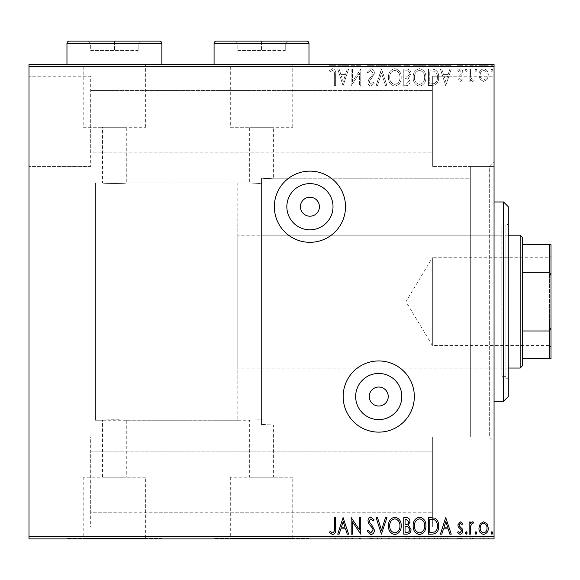 <?xml version="1.0" encoding="UTF-8"?>
<svg xmlns="http://www.w3.org/2000/svg" width="580" height="580" viewBox="0 0 580 580"><rect width="100%" height="100%" fill="white"/><g stroke="black" fill="none" stroke-linecap="round" stroke-linejoin="round"><path stroke-width="0.43" stroke-dasharray="2.9 2.17" d="M309.93 183.628A23.084 23.084 0 0 1 333.014 206.719A23.084 23.084 0 0 1 309.93 229.803A23.084 23.084 0 0 1 286.846 206.719A23.084 23.084 0 0 1 309.93 183.628M378.74 373.447A23.084 23.084 0 0 1 401.824 396.539A23.084 23.084 0 0 1 378.74 419.623A23.084 23.084 0 0 1 355.656 396.539A23.084 23.084 0 0 1 378.74 373.447M309.93 216.21A9.49 9.49 0 0 0 319.421 206.719A9.49 9.49 0 0 0 309.93 197.229A9.49 9.49 0 0 0 300.44 206.719A9.49 9.49 0 0 0 309.93 216.21M378.74 406.029A9.49 9.49 0 0 0 388.23 396.539A9.49 9.49 0 0 0 378.74 387.041A9.49 9.49 0 0 0 369.25 396.539A9.49 9.49 0 0 0 378.74 406.029M309.93 242.31A35.59 35.59 0 0 0 345.52 206.719A35.59 35.59 0 0 0 309.93 171.129A35.59 35.59 0 0 0 274.34 206.719A35.59 35.59 0 0 0 309.93 242.31M378.74 432.129A35.59 35.59 0 0 0 414.33 396.539A35.59 35.59 0 0 0 378.74 360.941A35.59 35.59 0 0 0 343.15 396.539A35.59 35.59 0 0 0 378.74 432.129M494.051 436.87L494.051 76.219L494.051 166.38L494.051 76.219L432.361 76.219L494.051 76.219L494.051 166.38L432.361 166.38L432.361 76.219L432.361 166.38L432.361 76.219L432.361 166.38L494.051 166.38L494.051 527.039L494.051 436.87L494.051 527.039L432.361 527.039L494.051 527.039L494.051 436.87L432.361 436.87L432.361 527.039L432.361 436.87L432.361 527.039L432.361 436.87L494.051 436.87L470.329 436.87L470.329 166.38L470.329 436.87L470.329 166.38L470.329 436.87L489.31 436.87L489.31 166.38L494.051 161.639L494.051 441.619L494.051 161.639M494.051 166.38L470.329 166.38L489.31 166.38L489.31 436.87L494.051 441.619M237.8 182.99L237.8 420.261L237.8 182.99L95.439 182.99L95.439 420.261L95.439 182.99L95.439 420.261L102.551 420.261C101.819 419.615 126.998 419.615 126.281 420.261L249.661 420.261L249.661 477.209L273.39 477.209L273.39 425.01L261.529 424.437L273.39 425.01L470.329 425.01L470.329 178.241L273.39 178.241L261.529 178.814L261.529 424.437L261.529 178.814L273.39 178.241L273.39 127.281L249.661 127.281L273.39 127.281M237.8 420.261L95.439 420.261L95.439 182.99L102.551 182.99L102.551 127.281L126.281 127.281L126.281 182.99C127.02 183.635 101.841 183.635 102.551 182.99C101.819 183.635 127.013 183.635 126.281 182.99L249.661 182.99L261.529 183.584L261.529 419.666L249.661 420.261L261.529 419.666L261.529 424.437L261.529 178.814L261.529 183.584L249.661 182.99L249.661 127.281M126.281 127.281L102.551 127.281M230.304 127.281L292.755 127.281L230.304 127.281L230.304 64.829L292.755 64.829L230.304 64.829M292.755 127.281L292.755 64.829M83.194 127.281L145.645 127.281L83.194 127.281L83.194 64.829L145.645 64.829L83.194 64.829M145.645 127.281L145.645 64.829M66.961 64.829L66.961 64.351L161.871 64.351L66.961 64.351L66.961 64.829L161.871 64.829L161.871 64.351L161.871 64.829L66.961 64.829M214.071 64.829L214.071 64.351L308.981 64.351L214.071 64.351L214.071 64.829L308.981 64.829L308.981 64.351L308.981 64.829L214.071 64.829M102.551 477.209L102.551 420.261C101.826 419.615 127.02 419.615 126.281 420.261L126.281 477.209L102.551 477.209L126.281 477.209M145.645 477.209L83.194 477.209L145.645 477.209L145.645 538.421L83.194 538.421L145.645 538.421M83.194 477.209L83.194 538.421M292.755 477.209L230.304 477.209L292.755 477.209L292.755 538.421L230.304 538.421L292.755 538.421M230.304 477.209L230.304 538.421M308.981 538.421L214.071 538.421L308.981 538.421L308.981 538.9L214.071 538.9L308.981 538.9M214.071 538.421L214.071 538.9M161.871 538.421L66.961 538.421L161.871 538.421L161.871 538.9L66.961 538.9L161.871 538.9M66.961 538.421L66.961 538.9M90.69 527.039L29 527.039L29 436.87L29 527.039L29 436.87L29 527.039L90.69 527.039L90.69 436.87L29 436.87L90.69 436.87L90.69 527.039M90.69 166.38L29 166.38L29 76.219L29 166.38L29 76.219L29 166.38L90.69 166.38L90.69 76.219L29 76.219L90.69 76.219L90.69 166.38M90.69 451.11L432.361 451.11L432.361 512.8L432.361 451.11L432.361 512.8L432.361 451.11L90.69 451.11L90.69 512.8L432.361 512.8L90.69 512.8L90.69 451.11M90.69 90.451L432.361 90.451L432.361 152.141L432.361 90.451L432.361 152.141L432.361 90.451L90.69 90.451L90.69 152.141L432.361 152.141L90.69 152.141L90.69 90.451M480.175 79.438L483.626 81.447L487.062 79.453L488.302 75.132C488.338 71.695 486.779 69.607 483.626 68.889C480.465 69.607 478.906 71.688 478.935 75.132L480.175 79.438L483.626 81.447L487.062 79.453L488.302 75.132C488.338 71.695 486.779 69.607 483.626 68.889C480.465 69.607 478.906 71.688 478.935 75.132L480.175 79.438M469.14 69.1L469.14 81.236L470.416 81.236L470.416 79.453L472.642 81.447L473.613 81.033L473.004 79.743L472.432 79.96L470.619 77.343L470.416 69.1L469.14 69.1L469.14 81.236L470.416 81.236L470.416 79.453L472.642 81.447L473.613 81.033L470.619 77.343L470.416 69.1L469.14 69.1M460.288 81.447L462.753 79.721L462.006 78.684L460.368 79.96L459.135 78.322L459.44 77.227L462.333 74.269L462.753 72.391C462.767 70.441 461.868 69.274 460.056 68.889L457.432 70.528L458.164 71.652L459.918 70.376L461.477 72.333L461.173 73.486L458.265 76.393L457.852 78.264L460.288 81.447L462.753 79.721L462.006 78.684L460.368 79.96L459.135 78.322L459.44 77.227L462.333 74.269L462.753 72.391C462.767 70.441 461.868 69.274 460.056 68.889L457.432 70.528L458.164 71.652L459.918 70.376L461.477 72.333L461.173 73.486L458.265 76.393L457.852 78.264L460.288 81.447M432.332 69.1L428.468 69.1L428.468 85.709L434.935 85.108C437.632 83.237 438.886 80.598 438.69 77.191C438.879 72.398 436.762 69.701 432.332 69.1L428.468 69.1L428.468 85.709L434.935 85.108C437.632 83.237 438.886 80.598 438.69 77.191C438.879 72.398 436.762 69.701 432.332 69.1M403.767 69.1L403.767 85.709L406.116 85.709C408.646 85.579 409.922 84.209 409.944 81.591L408.385 78.061L411.01 73.812C410.995 71.072 409.683 69.498 407.087 69.1L403.767 69.1L403.767 85.709L406.116 85.709C408.646 85.579 409.922 84.209 409.944 81.591L408.385 78.061L411.01 73.812C410.995 71.072 409.683 69.498 407.087 69.1L403.767 69.1M381.408 69.1L376.087 85.709L377.478 85.709L381.517 73.109L385.555 85.709L386.947 85.709L381.625 69.1L376.087 85.709L377.478 85.709L381.517 73.109L385.555 85.709L386.947 85.709L381.408 69.1M352.451 69.1L351.175 69.1L351.175 85.709L359.477 73.319L359.477 85.709L360.753 85.709L360.753 69.1L352.451 81.454L352.451 69.1L351.175 69.1L351.175 85.709L359.477 73.319L359.477 85.709L360.753 85.709L360.753 69.1L352.451 81.454L352.451 69.1M334.348 74.66L334.348 85.709L335.631 85.709L335.631 74.494C336.139 71.478 335.131 69.535 332.594 68.672L329.454 70.593L330.1 71.869L332.579 70.376C334.145 71.195 334.74 72.623 334.348 74.66L334.348 85.709L335.631 85.709L335.631 74.494C336.139 71.478 335.131 69.535 332.594 68.672L329.454 70.593L330.1 71.869L332.579 70.376C334.145 71.195 334.74 72.623 334.348 74.66M29 66.729L494.051 66.729L494.051 64.351L29 64.351L29 538.9L494.051 538.9L494.051 536.529L29 536.529M494.051 66.729L494.051 536.529M343.084 85.709L348.616 69.1L347.224 69.1L345.52 74.421L340.859 74.421L339.148 69.1L337.756 69.1L343.084 85.709L348.616 69.1L347.224 69.1L345.52 74.421L340.859 74.421L339.148 69.1L337.756 69.1L343.084 85.709M370.874 68.672L367.147 72.304L368.184 73.145L370.787 70.376L373.107 73.189L372.686 74.82L368.648 79.728L367.995 82.258C367.974 84.412 368.96 85.702 370.961 86.137L374.173 83.324L373.172 82.302L370.946 84.433L369.271 82.331L370.047 80.185L371.62 78.525L374.383 73.167C374.361 70.68 373.194 69.18 370.874 68.672L367.147 72.304L368.184 73.145L370.787 70.376L373.107 73.189L372.686 74.82L368.648 79.728L367.995 82.258C367.974 84.412 368.96 85.702 370.961 86.137L374.173 83.324L373.172 82.302L370.946 84.433L369.271 82.331L370.047 80.185L371.62 78.525L374.383 73.167C374.361 70.68 373.194 69.18 370.874 68.672M388.44 77.328C388.346 82.07 390.449 85.006 394.748 86.137C399.141 85.108 401.295 82.2 401.215 77.408C401.295 72.667 399.171 69.752 394.842 68.672C390.514 69.716 388.375 72.602 388.44 77.328C388.346 82.07 390.449 85.006 394.748 86.137C399.141 85.108 401.295 82.2 401.215 77.408C401.295 72.667 399.171 69.752 394.842 68.672C390.514 69.716 388.375 72.602 388.44 77.328M413.141 77.328C413.047 82.07 415.149 85.006 419.449 86.137C423.842 85.108 425.995 82.2 425.916 77.408C425.995 72.667 423.871 69.752 419.543 68.672C415.215 69.716 413.076 72.602 413.141 77.328C413.047 82.07 415.149 85.006 419.449 86.137C423.842 85.108 425.995 82.2 425.916 77.408C425.995 72.667 423.871 69.752 419.543 68.672C415.215 69.716 413.076 72.602 413.141 77.328M445.715 85.709L451.254 69.1L449.863 69.1L448.159 74.421L443.49 74.421L441.786 69.1L440.394 69.1L445.715 85.709L451.254 69.1L449.863 69.1L448.159 74.421L443.49 74.421L441.786 69.1L440.394 69.1L445.715 85.709M465.095 70.267L466.161 71.652L467.226 70.267L466.161 68.889L465.095 70.267L466.161 71.652L467.226 70.267L466.161 68.889L465.095 70.267M474.889 70.267L475.955 71.652L477.021 70.267L475.955 68.889L474.889 70.267L475.955 71.652L477.021 70.267L475.955 68.889L474.889 70.267M490.861 70.267L491.927 71.652L492.993 70.267L491.927 68.889L490.861 70.267L491.927 71.652L492.993 70.267L491.927 68.889L490.861 70.267M480.175 64.351L488.302 64.351L478.935 64.351L480.175 64.351L480.175 65.301L483.626 65.301L483.626 64.351L480.211 64.351L483.618 64.351L483.626 65.301L487.062 65.301L487.062 64.351M469.14 64.351L473.613 64.351L469.14 64.351L469.14 65.301L469.14 64.351M460.288 64.351L457.432 64.351L461.477 64.351L457.852 64.351L460.288 64.351L460.288 65.301L462.753 65.301L462.753 64.351L462.753 65.301L462.006 65.301L462.006 64.351M432.332 64.351L438.69 64.351L432.332 64.351L432.332 65.301L428.468 65.301L428.468 64.351L428.468 65.301L434.935 65.301L434.935 64.351M403.767 64.351L411.01 64.351L403.767 64.351L403.767 65.301L403.767 64.351M381.408 64.351L386.947 64.351L381.408 64.351L381.408 65.301L376.087 65.301L376.087 64.351M351.444 65.301L360.753 65.301L352.451 65.301L352.451 64.351L360.753 64.351L352.451 64.351L352.451 65.301L351.175 65.301L351.444 64.351M334.348 64.351L329.454 64.351L334.348 64.351L334.348 65.301L334.348 64.351M343.084 64.351L348.616 64.351L337.756 64.351L343.084 64.351L343.084 65.301L343.295 64.351M370.874 64.351L367.147 64.351L374.383 64.351L370.874 64.351L370.874 65.301L367.147 65.301L367.147 64.351M388.44 64.351L401.215 64.351L388.44 64.351L388.44 65.301L394.748 65.301L394.748 64.351M413.141 64.351L425.916 64.351L413.141 64.351L413.141 65.301L419.449 65.301L419.449 64.351M445.715 64.351L451.254 64.351L440.394 64.351L445.715 64.351L445.715 65.301L445.933 64.351M465.095 64.351L467.226 64.351L465.095 64.351L465.095 65.301L466.161 65.301L466.161 64.351L466.161 65.301L467.226 65.301L467.226 64.351M474.889 64.351L477.021 64.351L474.889 64.351L474.889 65.301L475.955 65.301L475.955 64.351L475.955 65.301L477.021 65.301L477.021 64.351M490.861 64.351L492.993 64.351L490.861 64.351L490.861 65.301L491.927 65.301L491.927 64.351L491.927 65.301L492.993 65.301L492.993 64.351M480.175 538.9L488.302 538.9L478.935 538.9L480.175 538.9L480.175 537.95L483.626 537.95L483.626 538.9L480.211 538.9L483.618 538.9L483.626 537.95L487.062 537.95L487.062 538.9M469.14 538.9L473.613 538.9L469.14 538.9L469.14 537.95L469.14 538.9M460.288 538.9L457.432 538.9L461.477 538.9L457.852 538.9L460.288 538.9L460.288 537.95L462.753 537.95L462.753 538.9L462.753 537.95L462.006 537.95L462.006 538.9M432.332 538.9L438.69 538.9L432.332 538.9L432.332 537.95L428.468 537.95L428.468 538.9L428.468 537.95L434.935 537.95L434.935 538.9M403.767 538.9L411.01 538.9L403.767 538.9L403.767 537.95L403.767 538.9M381.408 538.9L386.947 538.9L381.408 538.9L381.408 537.95L376.087 537.95L376.087 538.9M351.444 537.95L360.753 537.95L352.451 537.95L352.451 538.9L360.753 538.9L352.451 538.9L352.451 537.95L351.175 537.95L351.444 538.9M334.348 538.9L329.454 538.9L334.348 538.9L334.348 537.95L334.348 538.9M343.084 538.9L348.616 538.9L337.756 538.9L343.084 538.9L343.084 537.95L343.295 538.9M370.874 538.9L367.147 538.9L374.383 538.9L370.874 538.9L370.874 537.95L367.147 537.95L367.147 538.9M388.44 538.9L401.215 538.9L388.44 538.9L388.44 537.95L394.748 537.95L394.748 538.9M413.141 538.9L425.916 538.9L413.141 538.9L413.141 537.95L419.449 537.95L419.449 538.9M445.715 538.9L451.254 538.9L440.394 538.9L445.715 538.9L445.715 537.95L445.933 538.9M465.095 538.9L467.226 538.9L465.095 538.9L465.095 537.95L466.161 537.95L466.161 538.9L466.161 537.95L467.226 537.95L467.226 538.9M474.889 538.9L477.021 538.9L474.889 538.9L474.889 537.95L475.955 537.95L475.955 538.9L475.955 537.95L477.021 537.95L477.021 538.9M490.861 538.9L492.993 538.9L490.861 538.9L490.861 537.95L491.927 537.95L491.927 538.9L491.927 537.95L492.993 537.95L492.993 538.9M470.329 178.241L470.329 425.01L470.329 178.241L470.329 425.01L261.529 425.01L261.529 178.241L470.329 178.241M273.39 477.209L249.661 477.209M335.631 537.95L332.594 537.95L335.631 537.95L335.631 538.9M329.454 537.95L332.579 537.95L332.594 538.9L332.579 537.95L329.454 537.95L329.454 538.9M330.1 537.95L330.1 538.9M331.738 537.95L331.738 538.9M343.295 537.95L348.616 537.95L348.616 538.9M348.616 537.95L347.224 537.95L347.224 538.9M347.224 537.95L345.52 537.95L345.52 538.9M345.52 537.95L340.859 537.95L340.859 538.9M340.859 537.95L339.148 537.95L339.148 538.9M339.148 537.95L337.756 537.95L337.756 538.9M337.756 537.95L343.084 537.95M344.977 537.95L341.402 537.95L344.977 537.95L344.977 538.9L341.402 538.9L344.977 538.9M343.186 537.95L343.186 538.9M341.402 537.95L341.402 538.9M359.477 537.95L359.477 538.9L359.477 537.95M360.753 537.95L360.753 538.9L360.753 537.95M360.47 537.95L360.47 538.9M367.147 537.95L368.184 537.95L368.184 538.9M368.184 537.95L370.787 537.95L370.787 538.9M370.787 537.95L373.107 537.95L373.107 538.9M373.107 537.95L372.686 537.95L372.686 538.9M372.686 537.95L368.648 537.95L368.648 538.9M368.648 537.95L367.995 537.95L367.995 538.9M367.995 537.95L370.961 537.95L370.961 538.9L370.946 537.95L374.173 537.95L374.173 538.9M374.173 537.95L373.172 537.95L373.172 538.9M373.172 537.95L369.271 537.95L369.271 538.9M369.271 537.95L370.047 537.95L370.047 538.9M370.047 537.95L371.62 537.95L371.62 538.9M371.62 537.95L374.383 537.95L374.383 538.9M374.383 537.95L370.874 537.95M376.087 537.95L377.478 537.95L377.478 538.9M377.478 537.95L381.517 537.95L381.517 538.9M381.517 537.95L385.555 537.95L385.555 538.9M385.555 537.95L386.947 537.95L386.947 538.9M386.947 537.95L381.625 537.95L381.625 538.9M394.748 537.95L401.215 537.95L401.215 538.9M401.215 537.95L394.842 537.95L394.842 538.9M394.842 537.95L388.44 537.95M394.806 537.95L399.939 537.95L389.716 537.95L394.806 537.95L394.806 538.9L399.939 538.9L389.716 538.9L394.806 538.9L394.806 537.95M399.939 537.95L399.939 538.9M389.716 537.95L389.716 538.9M409.944 537.95L403.767 537.95L409.944 537.95L409.944 538.9M408.385 537.95L408.385 538.9M411.01 537.95L411.01 538.9M407.087 537.95L407.087 538.9M407.726 537.95L405.05 537.95L409.734 537.95L407.726 537.95L407.726 538.9L405.696 538.9L408.668 538.9L405.05 538.9L407.726 538.9M408.668 537.95L405.05 537.95L408.668 537.95L408.668 538.9M406.37 537.95L406.37 538.9M405.05 537.95L405.05 538.9L405.05 537.95M405.696 537.95L405.696 538.9L405.696 537.95M409.734 537.95L409.734 538.9M406.507 537.95L406.507 538.9M419.449 537.95L425.916 537.95L425.916 538.9M425.916 537.95L419.543 537.95L419.543 538.9M419.543 537.95L413.141 537.95M419.507 537.95L424.64 537.95L414.417 537.95L419.507 537.95L419.507 538.9L424.64 538.9L414.417 538.9L419.507 538.9L419.507 537.95M424.64 537.95L424.64 538.9M414.417 537.95L414.417 538.9M434.935 537.95L438.69 537.95L438.69 538.9M438.69 537.95L432.332 537.95M430.585 537.95L437.414 537.95L430.585 537.95L430.585 538.9L429.751 538.9L437.414 538.9L430.585 538.9M429.751 537.95L429.751 538.9L429.751 537.95M434.26 537.95L434.26 538.9M437.414 537.95L437.414 538.9M434.536 537.95L434.536 538.9M445.933 537.95L451.254 537.95L451.254 538.9M451.254 537.95L449.863 537.95L449.863 538.9M449.863 537.95L448.159 537.95L448.159 538.9M448.159 537.95L443.49 537.95L443.49 538.9M443.49 537.95L441.786 537.95L441.786 538.9M441.786 537.95L440.394 537.95L440.394 538.9M440.394 537.95L445.715 537.95M447.608 537.95L444.041 537.95L447.608 537.95L447.608 538.9L444.041 538.9L447.608 538.9M445.824 537.95L445.824 538.9M444.041 537.95L444.041 538.9M462.006 537.95L460.368 537.95L460.368 538.9M460.368 537.95L459.135 537.95L459.135 538.9M459.135 537.95L459.44 538.9M459.44 537.95L462.333 537.95L462.333 538.9M462.333 537.95L460.056 537.95L460.056 538.9M460.056 537.95L457.432 537.95L457.432 538.9M457.432 537.95L458.164 537.95L458.164 538.9M458.164 537.95L459.918 537.95L459.918 538.9M459.918 537.95L461.477 537.95L461.477 538.9M461.477 537.95L461.173 538.9M461.173 537.95L459.81 537.95L459.81 538.9M459.81 537.95L458.265 537.95L458.265 538.9M458.265 537.95L457.852 537.95L457.852 538.9M457.852 537.95L460.288 537.95M467.226 537.95L465.095 537.95M472.642 537.95L469.14 537.95L470.416 537.95L470.416 538.9L470.416 537.95L472.642 537.95L472.642 538.9M473.613 537.95L473.613 538.9M473.004 537.95L473.004 538.9M472.432 537.95L472.432 538.9M470.619 537.95L470.619 538.9M470.416 537.95L470.416 538.9M477.021 537.95L474.889 537.95M487.062 537.95L488.302 537.95L488.302 538.9M488.302 537.95L478.935 537.95L478.935 538.9M478.935 537.95L480.175 537.95M483.618 537.95L487.026 537.95L480.211 537.95L483.618 537.95L483.618 538.9L483.618 537.95M487.026 537.95L487.026 538.9M480.211 537.95L480.211 538.9M492.993 537.95L490.861 537.95M334.348 528.597L334.348 517.541L335.631 517.541L335.631 528.757C336.139 531.773 335.131 533.716 332.594 534.579L329.454 532.665L330.1 531.389L332.579 532.875C334.145 532.056 334.74 530.627 334.348 528.597M343.084 517.541L348.616 534.151L347.224 534.151L345.52 528.829L340.859 528.829L339.148 534.151L337.756 534.151L343.084 517.541M344.977 527.126L343.186 521.55L341.402 527.126L344.977 527.126M352.451 534.151L351.175 534.151L351.175 517.541L359.477 529.932L359.477 517.541L360.753 517.541L360.753 534.151L352.451 521.797L352.451 534.151M370.874 534.579L367.147 530.947L368.184 530.105L370.787 532.875L373.107 530.062L372.686 528.431L368.648 523.523L367.995 520.992C367.974 518.839 368.96 517.548 370.961 517.121L374.173 519.926L373.172 520.949L370.946 518.824L369.271 520.927L370.047 523.073L371.62 524.726L374.383 530.084C374.361 532.578 373.194 534.071 370.874 534.579M381.408 534.151L376.087 517.541L377.478 517.541L381.517 530.142L385.555 517.541L386.947 517.541L381.408 534.151M388.44 525.922C388.346 521.181 390.449 518.252 394.748 517.121C399.141 518.143 401.295 521.05 401.215 525.842C401.295 530.584 399.171 533.499 394.842 534.579C390.514 533.535 388.375 530.649 388.44 525.922M394.806 532.875C398.308 532.019 400.019 529.671 399.939 525.842C399.997 522.036 398.286 519.702 394.806 518.824C391.333 519.745 389.637 522.109 389.716 525.915C389.651 529.692 391.348 532.012 394.806 532.875M403.767 534.151L403.767 517.541L406.116 517.541C408.646 517.672 409.922 519.042 409.944 521.659L408.385 525.197L411.01 529.438C410.995 532.179 409.683 533.752 407.087 534.151L403.767 534.151M407.726 526.473L405.05 526.277L405.05 532.447L406.507 532.447C408.537 532.484 409.611 531.476 409.734 529.438L407.726 526.473M408.668 521.688L406.37 519.245L405.05 519.245L405.05 524.574L405.696 524.574C407.61 524.588 408.603 523.624 408.668 521.688M413.141 525.922C413.047 521.181 415.149 518.252 419.449 517.121C423.842 518.143 425.995 521.05 425.916 525.842C425.995 530.584 423.871 533.499 419.543 534.579C415.215 533.535 413.076 530.649 413.141 525.922M419.507 532.875C423.009 532.019 424.72 529.671 424.64 525.842C424.698 522.036 422.987 519.702 419.507 518.824C416.034 519.745 414.337 522.109 414.417 525.915C414.352 529.692 416.048 532.012 419.507 532.875M432.332 534.151L428.468 534.151L428.468 517.541L434.935 518.143C437.632 520.014 438.886 522.652 438.69 526.06C438.879 530.852 436.762 533.549 432.332 534.151M430.585 519.245L429.751 519.245L429.751 532.447L434.536 532.027C436.617 530.642 437.574 528.655 437.414 526.053C437.581 523.261 436.53 521.144 434.26 519.716L430.585 519.245M445.715 517.541L451.254 534.151L449.863 534.151L448.159 528.829L443.49 528.829L441.786 534.151L440.394 534.151L445.715 517.541M447.608 527.126L445.824 521.55L444.041 527.126L447.608 527.126M460.288 521.804L462.753 523.53L462.006 524.574L460.368 523.29L459.135 524.929L459.44 526.031L462.333 528.982L462.753 530.86C462.767 532.81 461.868 533.984 460.056 534.368L457.432 532.723L458.164 531.599L459.918 532.875L461.477 530.925L461.173 529.765L458.265 526.858L457.852 524.987L460.288 521.804M465.095 532.984L466.161 531.599L467.226 532.984L466.161 534.368L465.095 532.984M469.14 534.151L469.14 522.014L470.416 522.014L470.416 523.805L472.642 521.804L473.613 522.217L473.004 523.508L472.432 523.29L470.619 525.908L470.416 534.151L469.14 534.151M474.889 532.984L475.955 531.599L477.021 532.984L475.955 534.368L474.889 532.984M480.175 523.812L483.626 521.804L487.062 523.805L488.302 528.119C488.338 531.563 486.779 533.643 483.626 534.368C480.465 533.643 478.906 531.563 478.935 528.119L480.175 523.812M483.618 532.875C485.953 532.28 487.084 530.7 487.026 528.126C487.084 525.553 485.946 523.943 483.618 523.29C481.291 523.936 480.16 525.553 480.211 528.126C480.153 530.7 481.291 532.28 483.618 532.875M490.861 532.984L491.927 531.599L492.993 532.984L491.927 534.368L490.861 532.984M335.631 65.301L332.594 65.301L335.631 65.301L335.631 64.351M329.454 65.301L332.579 65.301L332.594 64.351L332.579 65.301L329.454 65.301L329.454 64.351M330.1 65.301L330.1 64.351M331.738 65.301L331.738 64.351M343.295 65.301L348.616 65.301L348.616 64.351M348.616 65.301L347.224 65.301L347.224 64.351M347.224 65.301L345.52 65.301L345.52 64.351M345.52 65.301L340.859 65.301L340.859 64.351M340.859 65.301L339.148 65.301L339.148 64.351M339.148 65.301L337.756 65.301L337.756 64.351M337.756 65.301L343.084 65.301M344.977 65.301L341.402 65.301L344.977 65.301L344.977 64.351L341.402 64.351L344.977 64.351M343.186 65.301L343.186 64.351M341.402 65.301L341.402 64.351M359.477 65.301L359.477 64.351L359.477 65.301M360.753 65.301L360.753 64.351L360.753 65.301M360.47 65.301L360.47 64.351M367.147 65.301L368.184 65.301L368.184 64.351M368.184 65.301L370.787 65.301L370.787 64.351M370.787 65.301L373.107 65.301L373.107 64.351M373.107 65.301L372.686 65.301L372.686 64.351M372.686 65.301L368.648 65.301L368.648 64.351M368.648 65.301L367.995 65.301L367.995 64.351M367.995 65.301L370.961 65.301L370.961 64.351L370.946 65.301L374.173 65.301L374.173 64.351M374.173 65.301L373.172 65.301L373.172 64.351M373.172 65.301L369.271 65.301L369.271 64.351M369.271 65.301L370.047 65.301L370.047 64.351M370.047 65.301L371.62 65.301L371.62 64.351M371.62 65.301L374.383 65.301L374.383 64.351M374.383 65.301L370.874 65.301M376.087 65.301L377.478 65.301L377.478 64.351M377.478 65.301L381.517 65.301L381.517 64.351M381.517 65.301L385.555 65.301L385.555 64.351M385.555 65.301L386.947 65.301L386.947 64.351M386.947 65.301L381.625 65.301L381.625 64.351M394.748 65.301L401.215 65.301L401.215 64.351M401.215 65.301L394.842 65.301L394.842 64.351M394.842 65.301L388.44 65.301M394.806 65.301L399.939 65.301L389.716 65.301L394.806 65.301L394.806 64.351L399.939 64.351L389.716 64.351L394.806 64.351L394.806 65.301M399.939 65.301L399.939 64.351M389.716 65.301L389.716 64.351M409.944 65.301L403.767 65.301L409.944 65.301L409.944 64.351M408.385 65.301L408.385 64.351M411.01 65.301L411.01 64.351M407.087 65.301L407.087 64.351M407.726 65.301L405.05 65.301L409.734 65.301L407.726 65.301L407.726 64.351L405.696 64.351L408.668 64.351L405.05 64.351L407.726 64.351M408.668 65.301L405.05 65.301L408.668 65.301L408.668 64.351M406.37 65.301L406.37 64.351M405.05 65.301L405.05 64.351L405.05 65.301M405.696 65.301L405.696 64.351L405.696 65.301M409.734 65.301L409.734 64.351M406.507 65.301L406.507 64.351M419.449 65.301L425.916 65.301L425.916 64.351M425.916 65.301L419.543 65.301L419.543 64.351M419.543 65.301L413.141 65.301M419.507 65.301L424.64 65.301L414.417 65.301L419.507 65.301L419.507 64.351L424.64 64.351L414.417 64.351L419.507 64.351L419.507 65.301M424.64 65.301L424.64 64.351M414.417 65.301L414.417 64.351M434.935 65.301L438.69 65.301L438.69 64.351M438.69 65.301L432.332 65.301M430.585 65.301L437.414 65.301L430.585 65.301L430.585 64.351L429.751 64.351L437.414 64.351L430.585 64.351M429.751 65.301L429.751 64.351L429.751 65.301M434.26 65.301L434.26 64.351M437.414 65.301L437.414 64.351M434.536 65.301L434.536 64.351M445.933 65.301L451.254 65.301L451.254 64.351M451.254 65.301L449.863 65.301L449.863 64.351M449.863 65.301L448.159 65.301L448.159 64.351M448.159 65.301L443.49 65.301L443.49 64.351M443.49 65.301L441.786 65.301L441.786 64.351M441.786 65.301L440.394 65.301L440.394 64.351M440.394 65.301L445.715 65.301M447.608 65.301L444.041 65.301L447.608 65.301L447.608 64.351L444.041 64.351L447.608 64.351M445.824 65.301L445.824 64.351M444.041 65.301L444.041 64.351M462.006 65.301L460.368 65.301L460.368 64.351M460.368 65.301L459.135 65.301L459.135 64.351M459.135 65.301L459.44 64.351M459.44 65.301L462.333 65.301L462.333 64.351M462.333 65.301L460.056 65.301L460.056 64.351M460.056 65.301L457.432 65.301L457.432 64.351M457.432 65.301L458.164 65.301L458.164 64.351M458.164 65.301L459.918 65.301L459.918 64.351M459.918 65.301L461.477 65.301L461.477 64.351M461.477 65.301L461.173 64.351M461.173 65.301L459.81 65.301L459.81 64.351M459.81 65.301L458.265 65.301L458.265 64.351M458.265 65.301L457.852 65.301L457.852 64.351M457.852 65.301L460.288 65.301M467.226 65.301L465.095 65.301M472.642 65.301L469.14 65.301L470.416 65.301L470.416 64.351L470.416 65.301L472.642 65.301L472.642 64.351M473.613 65.301L473.613 64.351M473.004 65.301L473.004 64.351M472.432 65.301L472.432 64.351M470.619 65.301L470.619 64.351M470.416 65.301L470.416 64.351M477.021 65.301L474.889 65.301M487.062 65.301L488.302 65.301L488.302 64.351M488.302 65.301L478.935 65.301L478.935 64.351M478.935 65.301L480.175 65.301M483.618 65.301L487.026 65.301L480.211 65.301L483.618 65.301L483.618 64.351L483.618 65.301M487.026 65.301L487.026 64.351M480.211 65.301L480.211 64.351M492.993 65.301L490.861 65.301M344.977 76.125L343.186 81.7L341.402 76.125L344.977 76.125L343.186 81.7L341.402 76.125L344.977 76.125M394.806 70.376C398.308 71.239 400.019 73.58 399.939 77.415C399.997 81.215 398.286 83.556 394.806 84.433C391.333 83.513 389.637 81.149 389.716 77.336C389.651 73.558 391.348 71.239 394.806 70.376C398.308 71.239 400.019 73.58 399.939 77.415C399.997 81.215 398.286 83.556 394.806 84.433C391.333 83.513 389.637 81.149 389.716 77.336C389.651 73.558 391.348 71.239 394.806 70.376M407.726 76.785L405.05 76.981L405.05 70.803L406.507 70.803C408.537 70.775 409.611 71.775 409.734 73.812L407.726 76.785L405.05 76.981L405.05 70.803L406.507 70.803C408.537 70.775 409.611 71.775 409.734 73.812L407.726 76.785M408.668 81.562L406.37 84.006L405.05 84.006L405.05 78.684L405.696 78.684C407.61 78.67 408.603 79.627 408.668 81.562L406.37 84.006L405.05 84.006L405.05 78.684L405.696 78.684C407.61 78.67 408.603 79.627 408.668 81.562M419.507 70.376C423.009 71.239 424.72 73.58 424.64 77.415C424.698 81.215 422.987 83.556 419.507 84.433C416.034 83.513 414.337 81.149 414.417 77.336C414.352 73.558 416.048 71.239 419.507 70.376C423.009 71.239 424.72 73.58 424.64 77.415C424.698 81.215 422.987 83.556 419.507 84.433C416.034 83.513 414.337 81.149 414.417 77.336C414.352 73.558 416.048 71.239 419.507 70.376M430.585 84.006L429.751 84.006L429.751 70.803L434.536 71.224C436.617 72.609 437.574 74.595 437.414 77.198C437.581 79.989 436.53 82.106 434.26 83.542L429.751 84.006L429.751 70.803L434.536 71.224C436.617 72.609 437.574 74.595 437.414 77.198C437.581 79.989 436.53 82.106 434.26 83.542L430.585 84.006M447.608 76.125L445.824 81.7L444.041 76.125L447.608 76.125L445.824 81.7L444.041 76.125L447.608 76.125M483.618 70.376C485.953 70.97 487.084 72.558 487.026 75.124C487.084 77.698 485.946 79.315 483.618 79.96C481.291 79.315 480.16 77.706 480.211 75.124C480.153 72.558 481.291 70.97 483.618 70.376C485.953 70.97 487.084 72.558 487.026 75.124C487.084 77.698 485.946 79.315 483.618 79.96C481.291 79.315 480.16 77.706 480.211 75.124C480.153 72.558 481.291 70.97 483.618 70.376M261.529 235.19L261.529 368.061L261.529 235.19L501.171 235.19L501.171 368.061L501.171 235.19M261.529 368.061L501.171 368.061M505.92 376.369L505.92 226.889L505.92 376.369L501.171 376.369L501.171 226.889L501.171 376.369M505.92 226.889L501.171 226.889M505.92 224.511L505.92 378.74L505.92 224.511L508.29 224.511L508.29 378.74L508.29 224.511M505.92 378.74L508.29 378.74M494.051 201.97L494.051 401.28L494.051 201.97M503.549 201.97L503.549 401.28M508.29 396.539L508.29 206.719M261.529 178.241L261.529 425.01M551 346.949L549.579 345.52L549.579 257.73L432.361 257.73L432.361 345.52L432.361 257.73L405.986 301.629L432.361 345.52L549.579 345.52L549.579 257.73L551 256.309L551 346.949L551 256.309M508.29 235.19L237.8 235.19L237.8 368.061L237.8 235.19M508.29 368.061L237.8 368.061M522.529 365.69L522.529 237.561M520.151 235.19L520.151 368.061M551 244.68L549.579 244.68L549.579 272.274L551 275.529L551 244.68M522.529 244.68L549.579 244.68M522.529 358.57L551 358.57L551 275.529M522.529 272.274L549.579 272.274M551 327.722L549.579 330.977L549.579 358.57M522.529 330.977L549.579 330.977M88.319 41.1L140.519 41.1L88.319 41.1L90.69 43.471L114.419 43.471L90.69 43.471L90.69 50.59L114.419 50.59L114.419 43.471L138.149 43.471L114.419 43.471L114.419 41.1L114.419 50.59L90.69 50.59L90.69 43.471L88.319 41.1M159.5 41.1L69.339 41.1M138.149 50.59L138.149 43.471L140.519 41.1L138.149 43.471L138.149 50.59L114.419 50.59L138.149 50.59M235.429 41.1L287.629 41.1L235.429 41.1L237.8 43.471L261.529 43.471L237.8 43.471L237.8 50.59L261.529 50.59L261.529 43.471L285.251 43.471L261.529 43.471L261.529 41.1L261.529 50.59L237.8 50.59L237.8 43.471L235.429 41.1M306.61 41.1L216.449 41.1M285.251 50.59L285.251 43.471L287.629 41.1L285.251 43.471L285.251 50.59L261.529 50.59L285.251 50.59M370.569 537.95L370.569 538.9M406.116 537.95L406.116 538.9M430.983 537.95L430.983 538.9M431.121 537.95L431.121 538.9M460.716 537.95L460.716 538.9M370.569 65.301L370.569 64.351M406.116 65.301L406.116 64.351M430.983 65.301L430.983 64.351M431.121 65.301L431.121 64.351M460.716 65.301L460.716 64.351M66.961 43.471L161.871 43.471M214.071 43.471L308.981 43.471"/><path stroke-width="0.87" d="M309.93 216.21A9.49 9.49 0 0 0 319.421 206.719A9.49 9.49 0 0 0 309.93 197.229A9.49 9.49 0 0 0 300.44 206.719A9.49 9.49 0 0 0 309.93 216.21M378.74 406.029A9.49 9.49 0 0 0 388.23 396.539A9.49 9.49 0 0 0 378.74 387.041A9.49 9.49 0 0 0 369.25 396.539A9.49 9.49 0 0 0 378.74 406.029M378.74 419.623A23.084 23.084 0 0 0 401.824 396.539A23.084 23.084 0 0 0 378.74 373.447A23.084 23.084 0 0 0 355.656 396.539A23.084 23.084 0 0 0 378.74 419.623M309.93 229.803A23.084 23.084 0 0 0 333.014 206.719A23.084 23.084 0 0 0 309.93 183.628A23.084 23.084 0 0 0 286.846 206.719A23.084 23.084 0 0 0 309.93 229.803M309.93 242.31A35.59 35.59 0 0 0 345.52 206.719A35.59 35.59 0 0 0 309.93 171.129A35.59 35.59 0 0 0 274.34 206.719A35.59 35.59 0 0 0 309.93 242.31M378.74 432.129A35.59 35.59 0 0 0 414.33 396.539A35.59 35.59 0 0 0 378.74 360.941A35.59 35.59 0 0 0 343.15 396.539A35.59 35.59 0 0 0 378.74 432.129M29 64.351L494.051 64.351L494.051 66.729L29 66.729L29 64.351M480.175 523.812L483.626 521.804L487.062 523.805L488.302 528.119C488.338 531.563 486.779 533.643 483.626 534.368C480.465 533.643 478.906 531.563 478.935 528.119L480.175 523.812M469.14 534.151L469.14 522.014L470.416 522.014L470.416 523.805L472.642 521.804L473.613 522.217L473.004 523.508L472.432 523.29L470.619 525.908L470.416 534.151L469.14 534.151M460.288 521.804L462.753 523.53L462.006 524.574L460.368 523.29L459.135 524.929L459.44 526.031L462.333 528.982L462.753 530.86C462.767 532.81 461.868 533.984 460.056 534.368L457.432 532.723L458.164 531.599L459.918 532.875L461.477 530.925L461.173 529.765L458.265 526.858L457.852 524.987L460.288 521.804M432.332 534.151L428.468 534.151L428.468 517.541L434.935 518.143C437.632 520.014 438.886 522.652 438.69 526.06C438.879 530.852 436.762 533.549 432.332 534.151M403.767 534.151L403.767 517.541L406.116 517.541C408.646 517.672 409.922 519.042 409.944 521.659L408.385 525.197L411.01 529.438C410.995 532.179 409.683 533.752 407.087 534.151L403.767 534.151M381.408 534.151L376.087 517.541L377.478 517.541L381.517 530.142L385.555 517.541L386.947 517.541L381.408 534.151M352.451 534.151L351.175 534.151L351.175 517.541L359.477 529.932L359.477 517.541L360.753 517.541L360.753 534.151L352.451 521.797L352.451 534.151M334.348 528.597L334.348 517.541L335.631 517.541L335.631 528.757C336.139 531.773 335.131 533.716 332.594 534.579L329.454 532.665L330.1 531.389L332.579 532.875C334.145 532.056 334.74 530.627 334.348 528.597M494.051 536.529L494.051 538.9L29 538.9L29 536.529L494.051 536.529L494.051 66.729M29 536.529L29 66.729M343.084 517.541L348.616 534.151L347.224 534.151L345.52 528.829L340.859 528.829L339.148 534.151L337.756 534.151L343.084 517.541M370.874 534.579L367.147 530.947L368.184 530.105L370.787 532.875L373.107 530.062L372.686 528.431L368.648 523.523L367.995 520.992C367.974 518.839 368.96 517.548 370.961 517.121L374.173 519.926L373.172 520.949L370.946 518.824L369.271 520.927L370.047 523.073L371.62 524.726L374.383 530.084C374.361 532.578 373.194 534.071 370.874 534.579M388.44 525.922C388.346 521.181 390.449 518.252 394.748 517.121C399.141 518.143 401.295 521.05 401.215 525.842C401.295 530.584 399.171 533.499 394.842 534.579C390.514 533.535 388.375 530.649 388.44 525.922M413.141 525.922C413.047 521.181 415.149 518.252 419.449 517.121C423.842 518.143 425.995 521.05 425.916 525.842C425.995 530.584 423.871 533.499 419.543 534.579C415.215 533.535 413.076 530.649 413.141 525.922M445.715 517.541L451.254 534.151L449.863 534.151L448.159 528.829L443.49 528.829L441.786 534.151L440.394 534.151L445.715 517.541M465.095 532.984L466.161 531.599L467.226 532.984L466.161 534.368L465.095 532.984M474.889 532.984L475.955 531.599L477.021 532.984L475.955 534.368L474.889 532.984M490.861 532.984L491.927 531.599L492.993 532.984L491.927 534.368L490.861 532.984M344.977 527.126L343.186 521.55L341.402 527.126L344.977 527.126M399.939 525.842C399.997 522.036 398.286 519.702 394.806 518.824C391.333 519.745 389.637 522.109 389.716 525.915C389.651 529.692 391.348 532.012 394.806 532.875C398.308 532.019 400.019 529.671 399.939 525.842M406.37 519.245L405.05 519.245L405.05 524.574L405.696 524.574C407.61 524.588 408.603 523.624 408.668 521.688L406.37 519.245M405.696 526.277L405.05 526.277L405.05 532.447L406.507 532.447C408.537 532.484 409.611 531.476 409.734 529.438L407.726 526.473L405.696 526.277M424.64 525.842C424.698 522.036 422.987 519.702 419.507 518.824C416.034 519.745 414.337 522.109 414.417 525.915C414.352 529.692 416.048 532.012 419.507 532.875C423.009 532.019 424.72 529.671 424.64 525.842M429.751 519.245L429.751 532.447L434.536 532.027C436.617 530.642 437.574 528.655 437.414 526.053C437.581 523.261 436.53 521.144 434.26 519.716L429.751 519.245M447.608 527.126L445.824 521.55L444.041 527.126L447.608 527.126M487.026 528.126C487.084 525.553 485.946 523.943 483.618 523.29C481.291 523.936 480.16 525.553 480.211 528.126C480.153 530.7 481.291 532.28 483.618 532.875C485.953 532.28 487.084 530.7 487.026 528.126M503.549 201.97L508.29 206.719L508.29 396.539L503.549 401.28L503.549 201.97L494.051 201.97M503.549 401.28L494.051 401.28M520.151 235.19L522.529 237.561L522.529 365.69L520.151 368.061L520.151 235.19L508.29 235.19M520.151 368.061L508.29 368.061M522.529 244.68L551 244.68L551 358.57L549.579 358.57L549.579 330.977L551 327.722M551 275.529L549.579 272.274L549.579 244.68M522.529 272.274L549.579 272.274M522.529 330.977L549.579 330.977M522.529 358.57L549.579 358.57M161.871 64.351L161.871 43.471A2.371 2.371 0 0 0 159.5 41.1L69.339 41.1A2.371 2.371 0 0 0 66.961 43.471L66.961 64.351M308.981 64.351L308.981 43.471A2.371 2.371 0 0 0 306.61 41.1L216.449 41.1A2.371 2.371 0 0 0 214.071 43.471L214.071 64.351M161.871 43.471L66.961 43.471M308.981 43.471L214.071 43.471"/></g></svg>

